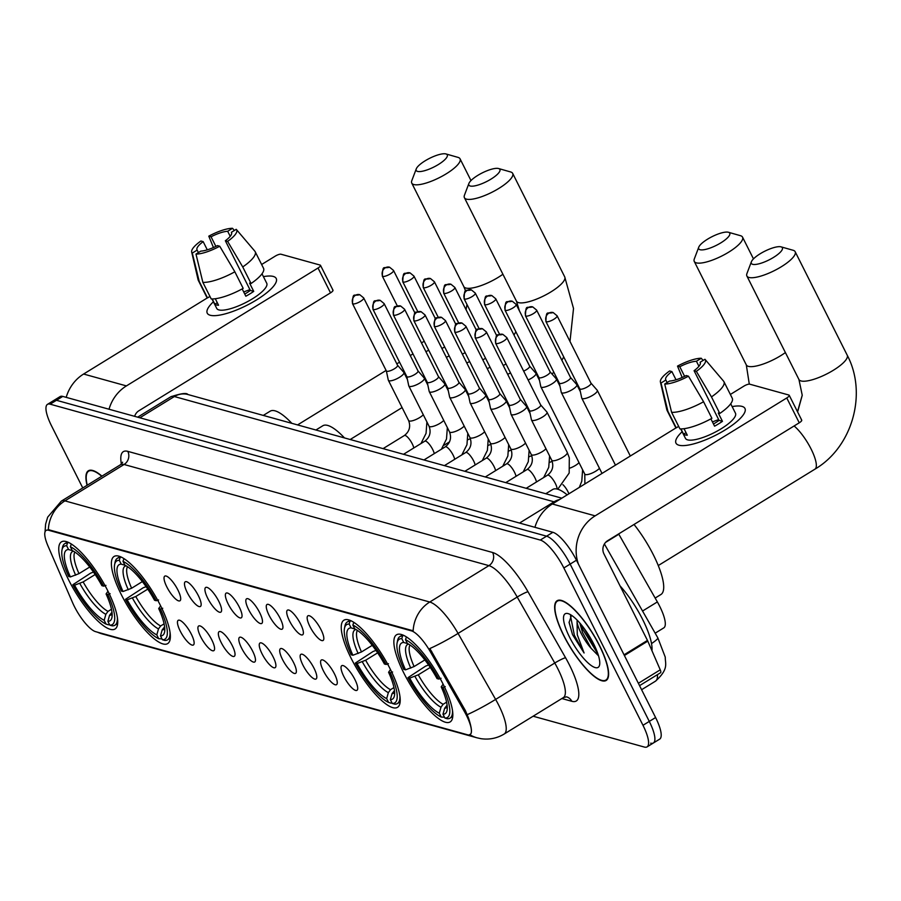 <?xml version="1.0" encoding="UTF-8"?>
<svg xmlns="http://www.w3.org/2000/svg" width="901" height="901" viewBox="0 0 901 901"><rect width="100%" height="100%" fill="white"/><g stroke="black" fill="none" stroke-linecap="round" stroke-linejoin="round"><path stroke-width="1.35" d="M390.291 669.184A51.154 14.439 -121.6 0 0 343.923 620.192A51.154 14.439 -121.6 0 0 351.165 658.338A51.154 14.439 -121.6 0 0 397.532 707.33A51.154 14.439 -121.6 0 0 390.291 669.184M160.434 605.461A51.154 14.439 -121.6 0 0 114.067 556.469A51.154 14.439 -121.6 0 0 121.308 594.615A51.154 14.439 -121.6 0 0 167.676 643.596A51.154 14.439 -121.6 0 0 160.434 605.461M107.805 590.865A51.154 14.439 -121.6 0 0 61.437 541.873A51.154 14.439 -121.6 0 0 68.679 580.019A51.154 14.439 -121.6 0 0 115.046 629.011A51.154 14.439 -121.6 0 0 107.805 590.865M442.92 683.78A51.154 14.439 -121.6 0 0 396.553 634.788A51.154 14.439 -121.6 0 0 403.794 672.934A51.154 14.439 -121.6 0 0 450.162 721.915A51.154 14.439 -121.6 0 0 442.92 683.78M309.955 626.6A14.472 4.088 58.4 0 1 308.638 615.631A14.472 4.088 58.4 0 1 321.026 629.675A14.472 4.088 58.4 0 1 323.572 639.901A14.472 4.088 58.4 0 1 309.955 626.6M289.514 620.935A14.472 4.088 58.4 0 1 288.196 609.954A14.472 4.088 58.4 0 1 300.585 624.01A14.472 4.088 58.4 0 1 303.13 634.225A14.472 4.088 58.4 0 1 289.514 620.935M269.061 615.27A14.472 4.088 58.4 0 1 267.755 604.289A14.472 4.088 58.4 0 1 280.132 618.334A14.472 4.088 58.4 0 1 282.677 628.56A14.472 4.088 58.4 0 1 269.061 615.27M248.62 609.594A14.472 4.088 58.4 0 1 247.302 598.624A14.472 4.088 58.4 0 1 259.691 612.669A14.472 4.088 58.4 0 1 262.236 622.895A14.472 4.088 58.4 0 1 248.62 609.594M228.167 603.929A14.472 4.088 58.4 0 1 226.861 592.948A14.472 4.088 58.4 0 1 239.249 607.004A14.472 4.088 58.4 0 1 241.795 617.219A14.472 4.088 58.4 0 1 228.167 603.929M207.726 598.264A14.472 4.088 58.4 0 1 206.408 587.283A14.472 4.088 58.4 0 1 218.797 601.327A14.472 4.088 58.4 0 1 221.342 611.554A14.472 4.088 58.4 0 1 207.726 598.264M187.273 592.588A14.472 4.088 58.4 0 1 185.966 581.618A14.472 4.088 58.4 0 1 198.355 595.662A14.472 4.088 58.4 0 1 200.9 605.889A14.472 4.088 58.4 0 1 187.273 592.588M166.831 586.923A14.472 4.088 58.4 0 1 165.514 575.942A14.472 4.088 58.4 0 1 177.902 589.997A14.472 4.088 58.4 0 1 180.448 600.212A14.472 4.088 58.4 0 1 166.831 586.923M343.833 676.471A14.472 4.088 58.4 0 1 342.515 665.49A14.472 4.088 58.4 0 1 354.904 679.545A14.472 4.088 58.4 0 1 357.449 689.761A14.472 4.088 58.4 0 1 343.833 676.471M323.391 670.806A14.472 4.088 58.4 0 1 322.074 659.825A14.472 4.088 58.4 0 1 334.462 673.869A14.472 4.088 58.4 0 1 337.008 684.096A14.472 4.088 58.4 0 1 323.391 670.806M302.939 665.129A14.472 4.088 58.4 0 1 301.621 654.149A14.472 4.088 58.4 0 1 314.01 668.204A14.472 4.088 58.4 0 1 316.555 678.43A14.472 4.088 58.4 0 1 302.939 665.129M282.497 659.464A14.472 4.088 58.4 0 1 281.18 648.483A14.472 4.088 58.4 0 1 293.568 662.539A14.472 4.088 58.4 0 1 296.114 672.754A14.472 4.088 58.4 0 1 282.497 659.464M262.045 653.799A14.472 4.088 58.4 0 1 260.727 642.818A14.472 4.088 58.4 0 1 273.116 656.863A14.472 4.088 58.4 0 1 275.661 667.089A14.472 4.088 58.4 0 1 262.045 653.799M241.603 648.123A14.472 4.088 58.4 0 1 240.285 637.142A14.472 4.088 58.4 0 1 252.674 651.198A14.472 4.088 58.4 0 1 255.22 661.424A14.472 4.088 58.4 0 1 241.603 648.123M221.15 642.458A14.472 4.088 58.4 0 1 219.844 631.477A14.472 4.088 58.4 0 1 232.221 645.521A14.472 4.088 58.4 0 1 234.778 655.748A14.472 4.088 58.4 0 1 221.15 642.458M200.709 636.793A14.472 4.088 58.4 0 1 199.391 625.812A14.472 4.088 58.4 0 1 211.78 639.856A14.472 4.088 58.4 0 1 214.325 650.083A14.472 4.088 58.4 0 1 200.709 636.793M180.256 631.117A14.472 4.088 58.4 0 1 178.95 620.136A14.472 4.088 58.4 0 1 191.339 634.191A14.472 4.088 58.4 0 1 193.884 644.406A14.472 4.088 58.4 0 1 180.256 631.117M618.649 533.921A28.956 8.177 58.4 0 1 618.829 534.237L657.358 601.924A28.956 8.177 58.4 0 1 659.69 606.283A28.956 8.177 58.4 0 1 663.789 627.873L655.162 633.189M464.252 711.283A26.061 7.354 58.4 0 1 466.358 715.214A26.061 7.354 58.4 0 1 470.04 734.642A26.061 7.354 58.4 0 1 467.63 734.811L95.607 631.657A26.061 7.354 58.4 0 1 72.598 602.701L48.001 546.006A26.061 7.354 58.4 0 1 46.109 530.419A26.061 7.354 58.4 0 1 48.519 530.25L411.442 630.869A26.061 7.354 58.4 0 1 430.543 652.065L464.252 711.283L465.389 710.585L468.543 718.097C472.011 728.684 472.361 734.18 469.624 734.574M599.537 645.555A46.807 13.211 -121.6 0 0 557.111 600.73A46.807 13.211 -121.6 0 0 563.733 635.633A46.807 13.211 -121.6 0 0 606.159 680.458A46.807 13.211 -121.6 0 0 599.537 645.555M101.937 476.145A46.807 13.211 -121.6 0 0 88.377 470.772A46.807 13.211 -121.6 0 0 87.059 485.301M467.281 714.583L467.292 714.628A33.776 3.897 150.4 0 0 495.618 699.413A38.608 10.902 58.4 0 1 498.737 705.224A38.608 10.902 58.4 0 1 504.211 734.011L563.35 697.622A38.608 10.902 -121.6 0 0 557.877 668.835A38.608 10.902 -121.6 0 0 554.768 663.023L517.208 597.036A38.608 10.902 -121.6 0 0 488.905 565.637L124.068 464.488A38.608 10.902 -121.6 0 0 120.497 464.725L122.626 462.224M650.702 743.179A28.956 8.177 -121.6 0 0 653.383 742.998L659.69 739.124A28.956 8.177 -121.6 0 0 655.59 717.534L576.46 560.208A28.956 8.177 -121.6 0 0 552.899 532.3L62.766 396.406L56.459 400.292A28.956 8.177 -121.6 0 0 53.778 400.472A28.956 8.177 -121.6 0 1 56.459 400.292L546.592 536.185L56.459 400.292L50.152 404.177A28.956 8.177 -121.6 0 0 47.471 404.358A28.956 8.177 -121.6 0 0 51.571 425.948L82.757 487.948M576.46 560.208L570.153 564.094A28.956 8.177 -121.6 0 0 546.592 536.185A28.956 8.177 -121.6 0 1 570.153 564.094L649.283 721.408L570.153 564.094L563.846 567.968A28.956 8.177 -121.6 0 0 540.285 540.059L50.152 404.177M653.383 742.998A28.956 8.177 -121.6 0 0 649.283 721.408A28.956 8.177 -121.6 0 1 653.383 742.998L647.076 746.884A28.956 8.177 -121.6 0 0 642.976 725.294L563.846 567.968M45.05 531.849L45.613 524.134L47.674 517.163L61.358 501.114A38.608 10.902 58.4 0 1 64.928 500.877A33.776 31.006 -74.5 0 0 48.339 529.653L413.165 630.801A33.776 31.006 105.5 0 1 429.766 602.026A38.608 10.902 58.4 0 1 458.068 633.414A33.776 3.897 150.4 0 1 429.856 648.529L465.389 710.585M533.133 716.216L644.395 747.064A28.956 8.177 -121.6 0 0 647.076 746.884M62.766 396.406A28.956 8.177 -121.6 0 0 60.085 396.598L47.471 404.358M563.913 635.678A46.323 13.076 -121.6 0 0 605.911 680.052A46.323 13.076 -121.6 0 0 599.345 645.51A46.323 13.076 -121.6 0 0 557.359 601.136A46.323 13.076 -121.6 0 0 563.913 635.678M651.941 650.668A48.26 13.628 -121.6 0 0 642.672 619.516A48.26 13.628 -121.6 0 0 620.023 585.853M571.471 615.27L569.094 622.512L572.529 634.664L584.085 652.988L577.271 634.721L577.079 621.949A21.815 6.161 -121.6 0 0 581.179 633.426A21.815 6.161 -121.6 0 0 591.169 648.371L582.564 632.581L579.805 623.008M577.079 621.949L577.169 620.147M593.669 643.933A31.467 8.886 -121.6 0 0 568.103 613.615A31.467 8.886 -121.6 0 0 569.601 637.255A31.467 8.886 -121.6 0 0 587.97 662.866A31.467 8.886 -121.6 0 0 599.615 664.837A31.467 8.886 -121.6 0 0 593.669 643.933M591.169 648.371L597.937 655.264M584.085 652.988L574.387 635.34L570.479 615.833M596.473 650.049L584.017 628.267M572.529 634.664L569.06 622.174M597.971 654.081L583.15 629.957L581.077 624.506M742.007 406.396A38.608 10.767 153.3 0 1 742.717 415.643A38.608 10.767 153.3 0 1 683.093 445.623A38.608 10.767 153.3 0 1 678.926 445.207A38.608 10.767 153.3 0 1 682.136 431.748A38.608 10.767 153.3 0 0 675.987 443.146A38.608 10.767 153.3 0 0 678.926 445.207A38.608 10.767 153.3 0 0 720.383 432.728A38.608 10.767 153.3 0 0 744.958 408.457A38.608 10.767 153.3 0 0 742.007 406.396A38.608 10.767 153.3 0 0 732.141 406.599A38.608 10.767 153.3 0 1 742.007 406.396M578.442 564.139A38.608 35.432 -74.5 0 1 595.144 515.856L786.764 397.96A4.82 1.34 -26.7 0 0 789.22 395.291A4.82 1.34 -26.7 0 0 788.859 395.032L749.733 384.186A4.82 1.34 -26.7 0 0 743.944 386.101L730.362 394.458M534.935 527.322A38.608 35.432 -74.5 0 1 552.336 503.997L676.155 427.806M801.349 419.866A4.82 1.34 153.3 0 1 801.721 420.125A4.82 1.34 153.3 0 1 799.255 422.806L607.634 540.701A9.652 8.864 105.5 0 0 603.918 553.833L647.459 640.408A4.82 1.363 58.4 0 1 647.796 641.118L660.242 669.826A4.82 1.363 58.4 0 1 660.591 672.709L639.552 685.65M700.325 362.709L700.1 362.27A19.304 5.383 153.3 0 1 700.235 362.472A19.304 5.383 153.3 0 1 694.074 370.705L719.066 420.384A19.304 5.383 -26.7 0 1 713.468 423.988M703.58 401.756L688.465 376.19L686.19 375.559A19.304 5.383 153.3 0 1 669.556 381.055L664.713 384.04L671.605 412.331L679.928 428.887A31.85 8.886 153.3 0 0 711.903 418.312L703.58 401.756A31.85 8.886 153.3 0 1 671.605 412.331M730.711 403.761L735.475 413.221A27.987 7.805 153.3 0 1 717.658 430.824A27.987 7.805 153.3 0 1 687.598 439.868A27.987 7.805 153.3 0 1 685.47 438.37L680.705 428.91M684.017 428.685L687.294 435.206A27.987 7.805 153.3 0 1 685.109 434.901A27.987 7.805 153.3 0 1 683.6 434.181L680.953 428.91M667.134 382.553L665.873 380.031L661.019 383.015L667.911 411.306L676.246 427.862L678.667 426.376M676.246 427.862A31.85 8.886 153.3 0 1 675.356 426.86L667.022 410.304A31.85 8.886 153.3 0 1 666.819 409.73L660.41 381.979A25.093 6.994 153.3 0 1 669.623 370.964L671.898 371.595L676.02 379.794M667.911 411.306A31.85 8.886 153.3 0 1 667.022 410.304M688.465 376.19A25.093 6.994 153.3 0 1 664.713 384.04M661.019 383.015A25.093 6.994 153.3 0 1 660.41 381.979M684.614 376.348L679.782 366.741L677.507 366.11L682.17 377.485M677.507 366.11A25.093 6.994 153.3 0 1 701.26 358.26L696.405 361.245L698.939 366.279M703.095 360.423L701.26 358.26M665.873 380.031A19.304 5.383 153.3 0 1 665.738 379.828A19.304 5.383 153.3 0 1 671.898 371.595M679.782 366.741A19.304 5.383 153.3 0 1 696.405 361.245M710.9 418.864L714.572 426.184A27.987 7.805 153.3 0 0 722.456 421.33L718.288 413.052L719.786 413.458L711.463 396.902L696.349 371.336L694.074 370.705M700.1 362.27L704.954 359.285A25.093 6.994 153.3 0 1 705.134 359.476L723.593 381.179A31.85 8.886 153.3 0 1 723.931 381.675L732.265 398.242A31.85 8.886 153.3 0 1 719.786 413.458M723.931 381.675A31.85 8.886 153.3 0 1 711.463 396.902M705.134 359.476A25.093 6.994 153.3 0 1 696.349 371.336M712.466 421.983A19.304 5.383 153.3 0 1 718.694 419.641M722.456 421.33L719.066 420.384M686.021 432.683L683.6 434.181M101.757 476.257A46.323 13.076 -121.6 0 0 88.625 471.189A46.323 13.076 -121.6 0 0 87.239 485.188M781.054 246.851A17.367 4.843 -26.7 0 0 764.656 251.266A17.367 4.843 -26.7 0 0 751.378 261.797A17.367 4.843 -26.7 0 0 752.673 264.32A17.367 4.843 -26.7 0 0 773.475 257.438A17.367 4.843 -26.7 0 0 781.077 246.863A17.367 4.843 -26.7 0 0 781.054 246.851L793.15 250.287A27.019 7.535 153.3 0 1 795.166 251.717A27.019 7.535 153.3 0 1 777.968 268.712A27.019 7.535 153.3 0 1 748.945 277.452A27.019 7.535 153.3 0 1 746.884 276.01A27.019 7.535 153.3 0 1 746.94 273.532L751.378 261.797M405.518 669.848L403.806 669.364A45.94 12.974 -121.6 0 1 397.104 642.965A45.94 12.974 -121.6 0 1 401.801 638.651L403.727 642.481A41.502 11.713 -121.6 0 0 405.518 669.848L414.111 666.549L424.867 659.926M444.486 717.207L441.231 717.038A45.94 12.974 -121.6 0 1 407.973 677.653L425.677 666.087L428.594 664.994M655.151 598.061L660.929 594.502A53.08 14.99 -121.6 0 0 653.416 554.926A53.08 14.99 -121.6 0 0 634.034 524.461M401.801 638.651L402.544 636.016A47.866 13.515 -121.6 0 0 399.853 636.613A47.866 13.515 -121.6 0 0 397.578 640.498L397.104 642.965M402.544 636.016L403.614 635.351M406.419 636.917L405.495 639.676A45.94 12.974 -121.6 0 1 438.753 679.061L441.073 678.295M407.691 637.773A47.866 13.515 -121.6 0 0 406.238 637.041M407.973 677.653L409.685 678.126A41.502 11.713 -121.6 0 0 439.305 713.209L441.231 717.038M438.753 679.061L437.041 678.588A41.502 11.713 -121.6 0 0 407.421 643.505L405.495 639.676M439.305 713.209L440.972 707.217L443.146 704.278L446.592 702.161M430.273 667.438L418.278 674.826L409.685 678.126M407.635 643.607L403.727 642.481M445.229 686.573L442.909 687.339A45.94 12.974 -121.6 0 1 444.914 718.063L447.335 718.75A47.866 13.515 -121.6 0 0 450.027 718.153A47.866 13.515 -121.6 0 0 452.516 710.63M444.914 718.063L442.988 714.223A41.502 11.713 -121.6 0 0 447.076 710.326A41.502 11.713 -121.6 0 0 441.208 686.866L442.909 687.339M447.099 705.145L444.666 708.242L442.988 714.223M441.208 686.866L443.101 684.197M728.425 232.255A17.367 4.843 -26.7 0 0 712.027 236.681A17.367 4.843 -26.7 0 0 698.748 247.201A17.367 4.843 -26.7 0 0 700.043 249.723A17.367 4.843 -26.7 0 0 720.845 242.853A17.367 4.843 -26.7 0 0 728.447 232.267A17.367 4.843 -26.7 0 0 728.425 232.255M740.476 235.69A27.019 7.535 153.3 0 1 740.509 235.702A27.019 7.535 153.3 0 1 742.537 237.132A27.019 7.535 153.3 0 1 725.339 254.127A27.019 7.535 153.3 0 1 696.315 262.855A27.019 7.535 153.3 0 1 694.254 261.414A27.019 7.535 153.3 0 1 694.311 258.936L698.748 247.201M352.888 655.252L351.176 654.779A45.94 12.974 -121.6 0 1 344.475 628.369A45.94 12.974 -121.6 0 1 349.171 624.055L351.097 627.884A41.502 11.713 -121.6 0 0 352.888 655.252L361.481 651.952L372.237 645.341M391.856 702.622L391.011 703.14L388.601 702.442A45.94 12.974 -121.6 0 1 355.343 663.057L373.048 651.502L375.965 650.398M349.171 624.055L349.915 621.42A47.866 13.515 -121.6 0 0 347.223 622.017A47.866 13.515 -121.6 0 0 344.948 625.913L344.475 628.369M349.915 621.42L350.985 620.755M353.789 622.332L352.865 625.08A45.94 12.974 -121.6 0 1 386.124 664.465L388.444 663.699M355.062 623.177A47.866 13.515 -121.6 0 0 353.597 622.445M355.343 663.057L357.055 663.53A41.502 11.713 -121.6 0 0 386.675 698.613L388.601 702.442M386.124 664.465L384.412 663.992A41.502 11.713 -121.6 0 0 354.791 628.909L352.865 625.08M386.675 698.613L388.342 692.632L390.516 689.693L393.951 687.576M377.643 652.853L365.648 660.23L357.055 663.53M355.005 629.022L351.097 627.884M567.179 494.863A53.08 14.99 -121.6 0 0 552.662 489.502L545.781 493.737M392.599 671.977L390.279 672.743A45.94 12.974 -121.6 0 1 392.284 703.467L394.706 704.165A47.866 13.515 -121.6 0 0 397.397 703.557A47.866 13.515 -121.6 0 0 399.886 696.045M392.284 703.467L390.358 699.638A41.502 11.713 -121.6 0 0 394.447 695.73A41.502 11.713 -121.6 0 0 388.579 672.27L390.279 672.743M394.469 690.549L392.036 693.646L390.358 699.638M388.579 672.27L390.46 669.601M498.568 168.532A17.367 4.843 -26.7 0 0 482.159 172.947A17.367 4.843 -26.7 0 0 468.892 183.477A17.367 4.843 -26.7 0 0 470.176 186A17.367 4.843 -26.7 0 0 490.989 179.119A17.367 4.843 -26.7 0 0 498.591 168.532A17.367 4.843 -26.7 0 0 498.568 168.532L510.653 171.967A27.019 7.535 153.3 0 1 510.653 171.967A27.019 7.535 153.3 0 1 512.68 173.397A27.019 7.535 153.3 0 1 495.471 190.393A27.019 7.535 153.3 0 1 466.459 199.132A27.019 7.535 153.3 0 1 464.398 197.679A27.019 7.535 153.3 0 1 464.454 195.202L468.892 183.477M123.02 591.518L121.32 591.045A45.94 12.974 -121.6 0 1 114.607 564.645A45.94 12.974 -121.6 0 1 119.315 560.332L121.241 564.161A41.502 11.713 -121.6 0 0 123.02 591.518L131.625 588.229L142.369 581.607M162 638.888L158.734 638.719A45.94 12.974 -121.6 0 1 125.476 599.334L143.191 587.767L146.108 586.675M119.315 560.332L120.047 557.696A47.866 13.515 -121.6 0 0 117.355 558.293A47.866 13.515 -121.6 0 0 115.08 562.179L114.607 564.645M120.047 557.696L121.128 557.032M123.933 558.597L122.998 561.346A45.94 12.974 -121.6 0 1 156.256 600.742L158.576 599.976M125.194 559.453A47.866 13.515 -121.6 0 0 123.741 558.71M125.476 599.334L127.187 599.807A41.502 11.713 -121.6 0 0 156.808 634.878L158.734 638.719M156.256 600.742L154.544 600.269A41.502 11.713 -121.6 0 0 124.924 565.186L122.998 561.346M156.808 634.878L158.486 628.898L160.66 625.958L164.095 623.841M147.787 589.119L135.781 596.507L127.187 599.807M125.149 565.287L121.241 564.161M344.486 437.931A53.08 14.99 -121.6 0 0 322.806 425.768L315.913 430.014M162.743 608.254L160.423 609.02A45.94 12.974 -121.6 0 1 162.428 639.744L164.838 640.431A47.866 13.515 -121.6 0 0 167.53 639.834A47.866 13.515 -121.6 0 0 170.03 632.311M162.428 639.744L160.502 635.903A41.502 11.713 -121.6 0 0 164.59 632.006A41.502 11.713 -121.6 0 0 158.711 608.547L160.423 609.02M164.613 626.826L162.169 629.923L160.502 635.903M158.711 608.547L160.603 605.877M445.939 153.936A17.367 4.843 -26.7 0 0 429.529 158.362A17.367 4.843 -26.7 0 0 416.262 168.881A17.367 4.843 -26.7 0 0 417.546 171.404A17.367 4.843 -26.7 0 0 438.359 164.534A17.367 4.843 -26.7 0 0 445.961 153.947A17.367 4.843 -26.7 0 0 445.939 153.936L458.023 157.382A27.019 7.535 153.3 0 1 460.051 158.813A27.019 7.535 153.3 0 1 442.841 175.808A27.019 7.535 153.3 0 1 413.829 184.536A27.019 7.535 153.3 0 1 411.757 183.094A27.019 7.535 153.3 0 1 411.825 180.617L416.262 168.881M70.391 576.933L68.69 576.46A45.94 12.974 -121.6 0 1 61.978 550.049A45.94 12.974 -121.6 0 1 66.685 545.736L68.611 549.565A41.502 11.713 -121.6 0 0 70.391 576.933L78.995 573.633L89.74 567.022M109.37 624.292L108.514 624.821L106.104 624.123A45.94 12.974 -121.6 0 1 72.846 584.738L90.562 573.182L93.479 572.079M66.685 545.736L67.417 543.1A47.866 13.515 -121.6 0 0 64.726 543.697A47.866 13.515 -121.6 0 0 62.451 547.594L61.978 550.049M67.417 543.1L68.499 542.436M71.303 544.013L70.368 546.761A45.94 12.974 -121.6 0 1 103.626 586.146L105.946 585.38M72.564 544.857A47.866 13.515 -121.6 0 0 71.111 544.125M72.846 584.738L74.558 585.211A41.502 11.713 -121.6 0 0 104.178 620.293L106.104 624.123M103.626 586.146L101.914 585.673A41.502 11.713 -121.6 0 0 72.294 550.59L70.368 546.761M104.178 620.293L105.856 614.313L108.019 611.374L111.465 609.256M95.157 574.534L83.151 581.911L74.558 585.211M72.519 550.691L68.611 549.565M291.845 423.335A53.08 14.99 -121.6 0 0 270.176 411.183L263.283 415.417M110.113 593.658L107.793 594.423A45.94 12.974 -121.6 0 1 109.798 625.148L112.208 625.846A47.866 13.515 -121.6 0 0 114.9 625.238A47.866 13.515 -121.6 0 0 117.4 617.726M109.798 625.148L107.872 621.318A41.502 11.713 -121.6 0 0 111.961 617.41A41.502 11.713 -121.6 0 0 106.081 593.95L107.793 594.423M111.983 612.23L109.539 615.327L107.872 621.318M106.081 593.95L107.974 591.281M579.748 388.759L581.719 398.005A8.683 2.421 -26.7 0 0 581.787 398.174A8.683 2.421 -26.7 0 0 582.44 398.636A8.683 2.421 -26.7 0 0 592.858 395.19A8.683 2.421 -26.7 0 0 597.295 390.37A8.683 2.421 -26.7 0 0 597.205 390.223L590.955 383.116M579.726 388.691A6.273 1.746 -26.7 0 0 579.771 388.815A6.273 1.746 -26.7 0 0 580.255 389.153A6.273 1.746 -26.7 0 0 587.779 386.664A6.273 1.746 -26.7 0 0 590.977 383.173A6.273 1.746 -26.7 0 0 590.91 383.071M559.296 383.083L561.278 392.34A8.683 2.421 -26.7 0 0 561.334 392.509A8.683 2.421 -26.7 0 0 561.999 392.971A8.683 2.421 -26.7 0 0 572.417 389.525A8.683 2.421 -26.7 0 0 576.854 384.704A8.683 2.421 -26.7 0 0 576.753 384.558L570.502 377.451M559.284 383.026A6.273 1.746 -26.7 0 0 559.33 383.139A6.273 1.746 -26.7 0 0 559.803 383.477A6.273 1.746 -26.7 0 0 567.326 380.988A6.273 1.746 -26.7 0 0 570.536 377.508A6.273 1.746 -26.7 0 0 570.457 377.406M538.854 377.418L540.825 386.675A8.683 2.421 -26.7 0 0 540.893 386.844A8.683 2.421 -26.7 0 0 541.546 387.306A8.683 2.421 -26.7 0 0 551.964 383.86A8.683 2.421 -26.7 0 0 556.413 379.039A8.683 2.421 -26.7 0 0 556.311 378.882L550.06 371.786M538.832 377.35A6.273 1.746 -26.7 0 0 538.877 377.474A6.273 1.746 -26.7 0 0 539.361 377.812A6.273 1.746 -26.7 0 0 546.884 375.323A6.273 1.746 -26.7 0 0 550.083 371.843A6.273 1.746 -26.7 0 0 550.015 371.73M528.121 379.985A8.683 2.421 -26.7 0 0 531.522 378.183A8.683 2.421 -26.7 0 0 535.96 373.363A8.683 2.421 -26.7 0 0 535.858 373.217L529.608 366.11M523.65 371.099A6.273 1.746 -26.7 0 0 526.432 369.658A6.273 1.746 -26.7 0 0 529.642 366.166A6.273 1.746 -26.7 0 0 529.574 366.065M507.68 374.32A8.683 2.421 -26.7 0 0 510.495 372.868M503.209 365.423A6.273 1.746 -26.7 0 0 505.99 363.981A6.273 1.746 -26.7 0 0 506.024 363.959M487.227 368.644A8.683 2.421 -26.7 0 0 490.054 367.191M482.756 359.758A6.273 1.746 -26.7 0 0 485.538 358.316A6.273 1.746 -26.7 0 0 485.571 358.294M466.786 362.979A8.683 2.421 -26.7 0 0 469.601 361.526M462.314 354.093A6.273 1.746 -26.7 0 0 465.096 352.651A6.273 1.746 -26.7 0 0 465.13 352.629M446.333 357.314A8.683 2.421 -26.7 0 0 449.16 355.861M441.862 348.417A6.273 1.746 -26.7 0 0 444.644 346.975A6.273 1.746 -26.7 0 0 444.677 346.953M425.891 351.638A8.683 2.421 -26.7 0 0 428.707 350.185M421.42 342.752A6.273 1.746 -26.7 0 0 424.202 341.31A6.273 1.746 -26.7 0 0 424.236 341.288M529.461 410.563L531.444 419.821A8.683 2.421 -26.7 0 0 531.5 419.99A8.683 2.421 -26.7 0 0 532.164 420.452A8.683 2.421 -26.7 0 0 542.582 417.005A8.683 2.421 -26.7 0 0 547.02 412.185A8.683 2.421 -26.7 0 0 546.918 412.039L540.668 404.932M529.45 410.507A6.273 1.746 -26.7 0 0 529.495 410.631A6.273 1.746 -26.7 0 0 529.968 410.957A6.273 1.746 -26.7 0 0 537.492 408.468A6.273 1.746 -26.7 0 0 540.701 404.988A6.273 1.746 -26.7 0 0 540.623 404.887M509.02 404.898L510.991 414.156A8.683 2.421 -26.7 0 0 511.058 414.325A8.683 2.421 -26.7 0 0 511.712 414.787A8.683 2.421 -26.7 0 0 522.13 411.34A8.683 2.421 -26.7 0 0 526.578 406.52A8.683 2.421 -26.7 0 0 526.477 406.374L520.226 399.267M508.997 404.831A6.273 1.746 -26.7 0 0 509.042 404.954A6.273 1.746 -26.7 0 0 509.527 405.292A6.273 1.746 -26.7 0 0 517.05 402.803A6.273 1.746 -26.7 0 0 520.249 399.323A6.273 1.746 -26.7 0 0 520.181 399.211M488.567 399.233L490.549 408.48A8.683 2.421 -26.7 0 0 490.606 408.649A8.683 2.421 -26.7 0 0 491.27 409.11A8.683 2.421 -26.7 0 0 501.688 405.675A8.683 2.421 -26.7 0 0 506.125 400.844A8.683 2.421 -26.7 0 0 506.024 400.697L499.773 393.591M488.556 399.166A6.273 1.746 -26.7 0 0 488.601 399.289A6.273 1.746 -26.7 0 0 489.074 399.627A6.273 1.746 -26.7 0 0 496.597 397.138A6.273 1.746 -26.7 0 0 499.807 393.647A6.273 1.746 -26.7 0 0 499.74 393.546M468.126 393.557L470.097 402.815A8.683 2.421 -26.7 0 0 470.164 402.984A8.683 2.421 -26.7 0 0 470.818 403.445A8.683 2.421 -26.7 0 0 481.235 399.999A8.683 2.421 -26.7 0 0 485.684 395.179A8.683 2.421 -26.7 0 0 485.583 395.032L479.332 387.926M468.103 393.5A6.273 1.746 -26.7 0 0 468.148 393.624A6.273 1.746 -26.7 0 0 468.633 393.951A6.273 1.746 -26.7 0 0 476.156 391.462A6.273 1.746 -26.7 0 0 479.355 387.982A6.273 1.746 -26.7 0 0 479.287 387.88M447.673 387.892L449.655 397.15A8.683 2.421 -26.7 0 0 449.712 397.318A8.683 2.421 -26.7 0 0 450.376 397.78A8.683 2.421 -26.7 0 0 460.794 394.334A8.683 2.421 -26.7 0 0 465.231 389.514A8.683 2.421 -26.7 0 0 465.13 389.367L458.879 382.261M447.662 387.824A6.273 1.746 -26.7 0 0 447.707 387.948A6.273 1.746 -26.7 0 0 448.18 388.286A6.273 1.746 -26.7 0 0 455.703 385.797A6.273 1.746 -26.7 0 0 458.913 382.317A6.273 1.746 -26.7 0 0 458.846 382.204M427.232 382.227L429.203 391.473A8.683 2.421 -26.7 0 0 429.27 391.642A8.683 2.421 -26.7 0 0 429.923 392.104A8.683 2.421 -26.7 0 0 440.352 388.669A8.683 2.421 -26.7 0 0 444.79 383.837A8.683 2.421 -26.7 0 0 444.689 383.691L438.438 376.584M427.209 382.159A6.273 1.746 -26.7 0 0 427.254 382.283A6.273 1.746 -26.7 0 0 427.738 382.621A6.273 1.746 -26.7 0 0 435.262 380.132A6.273 1.746 -26.7 0 0 438.46 376.641A6.273 1.746 -26.7 0 0 438.393 376.539M406.779 376.55L408.761 385.808A8.683 2.421 -26.7 0 0 408.817 385.977A8.683 2.421 -26.7 0 0 409.482 386.439A8.683 2.421 -26.7 0 0 419.9 382.993A8.683 2.421 -26.7 0 0 424.337 378.172A8.683 2.421 -26.7 0 0 424.236 378.026L417.985 370.919M406.768 376.494A6.273 1.746 -26.7 0 0 406.813 376.607A6.273 1.746 -26.7 0 0 407.286 376.945A6.273 1.746 -26.7 0 0 414.809 374.456A6.273 1.746 -26.7 0 0 418.019 370.975A6.273 1.746 -26.7 0 0 417.951 370.874M386.338 370.885L388.308 380.143A8.683 2.421 -26.7 0 0 388.376 380.312A8.683 2.421 -26.7 0 0 389.029 380.774A8.683 2.421 -26.7 0 0 399.458 377.328A8.683 2.421 -26.7 0 0 403.896 372.507A8.683 2.421 -26.7 0 0 403.794 372.35L397.544 365.254M386.315 370.818A6.273 1.746 -26.7 0 0 386.36 370.942A6.273 1.746 -26.7 0 0 386.844 371.28A6.273 1.746 -26.7 0 0 394.368 368.791A6.273 1.746 -26.7 0 0 397.566 365.31A6.273 1.746 -26.7 0 0 397.499 365.198M273.285 276.438A38.608 10.767 153.3 0 1 273.983 285.685A38.608 10.767 153.3 0 1 214.37 315.677A38.608 10.767 153.3 0 1 210.203 315.249A38.608 10.767 153.3 0 1 213.402 301.801A38.608 10.767 153.3 0 0 207.253 313.188A38.608 10.767 153.3 0 0 210.203 315.249A38.608 10.767 153.3 0 0 251.649 302.781A38.608 10.767 153.3 0 0 276.224 278.499A38.608 10.767 153.3 0 0 273.285 276.438A38.608 10.767 153.3 0 0 263.419 276.641A38.608 10.767 153.3 0 1 273.285 276.438M109.021 409.234A38.608 35.432 -74.5 0 1 126.41 385.91L318.03 268.014A4.82 1.34 -26.7 0 0 320.497 265.333A4.82 1.34 -26.7 0 0 320.125 265.074L281.011 254.228A4.82 1.34 -26.7 0 0 275.222 256.143L261.628 264.5M66.201 397.364A38.608 35.432 -74.5 0 1 83.602 374.039L207.433 297.848M332.615 289.919A4.82 1.34 153.3 0 1 332.987 290.167A4.82 1.34 153.3 0 1 330.521 292.848L138.912 410.743A9.652 8.864 105.5 0 0 134.632 416.341M231.591 232.751L231.377 232.312A19.304 5.383 153.3 0 1 231.501 232.526A19.304 5.383 153.3 0 1 225.351 240.747L250.332 290.437A19.304 5.383 -26.7 0 1 244.745 294.041M234.846 271.798L219.731 246.232L217.456 245.601A19.304 5.383 153.3 0 1 200.833 251.109L195.979 254.082L202.871 282.373L211.206 298.929A31.85 8.886 153.3 0 0 243.18 288.365L234.846 271.798A31.85 8.886 153.3 0 1 202.871 282.373M261.988 273.803L266.741 283.274A27.987 7.805 153.3 0 1 248.924 300.866A27.987 7.805 153.3 0 1 218.875 309.91A27.987 7.805 153.3 0 1 216.736 308.424L211.983 298.963M215.294 298.738L218.56 305.248A27.987 7.805 153.3 0 1 216.375 304.943A27.987 7.805 153.3 0 1 214.877 304.223L212.219 298.963M198.411 252.595L197.139 250.084L192.296 253.068L199.189 281.349L207.512 297.916L209.933 296.418M207.512 297.916A31.85 8.886 153.3 0 1 206.622 296.902L198.299 280.346A31.85 8.886 153.3 0 1 198.096 279.772L191.676 252.021A25.093 6.994 153.3 0 1 200.9 241.006L203.164 241.637L207.286 249.836M199.189 281.349A31.85 8.886 153.3 0 1 198.299 280.346M219.731 246.232A25.093 6.994 153.3 0 1 195.979 254.082M192.296 253.068A25.093 6.994 153.3 0 1 191.676 252.021M215.88 246.401L211.048 236.794L208.784 236.163L213.436 247.527M208.784 236.163A25.093 6.994 153.3 0 1 232.526 228.302L227.683 231.287L230.217 236.321M234.361 230.476L232.526 228.302M197.139 250.084A19.304 5.383 153.3 0 1 197.015 249.87A19.304 5.383 153.3 0 1 203.164 241.637M211.048 236.794A19.304 5.383 153.3 0 1 227.683 231.287M242.166 288.917L245.838 296.226A27.987 7.805 153.3 0 0 253.733 291.372L249.566 283.094L251.064 283.511L242.729 266.944L227.615 241.378L225.351 240.747M231.377 232.312L236.22 229.327A25.093 6.994 153.3 0 1 236.411 229.53L254.87 251.221A31.85 8.886 153.3 0 1 255.197 251.728L263.531 268.284A31.85 8.886 153.3 0 1 251.064 283.511M255.197 251.728A31.85 8.886 153.3 0 1 242.729 266.944M236.411 229.53A25.093 6.994 153.3 0 1 227.615 241.378M243.732 292.025A19.304 5.383 153.3 0 1 249.96 289.694M253.733 291.372L250.332 290.437M217.299 302.736L214.877 304.223M642.548 611.036L657.358 601.924M411.442 630.869L412.219 630.396M430.543 652.065L431.692 651.367M48.519 530.25L49.296 529.777M605.607 542.379L618.829 534.237M121.398 464.038A48.26 13.628 58.4 0 1 127.796 451.356L492.622 552.504A48.26 13.628 58.4 0 1 527.997 591.754A9.652 1.115 -29.6 0 0 517.208 597.036L458.068 633.414L495.618 699.413L554.768 663.023A9.652 1.115 -29.6 0 1 565.558 657.741A48.26 13.628 58.4 0 1 571.82 701.293L561.875 698.534M97.601 632.209A33.776 31.006 105.5 0 0 102.05 633.853L477.034 737.818A33.776 31.006 -74.5 0 1 469.883 734.732M127.796 451.356A9.652 8.864 105.5 0 1 124.068 464.488L64.928 500.877L429.766 602.026L488.905 565.637A9.652 8.864 105.5 0 0 492.622 552.504M527.997 591.754L565.558 657.741M642.976 725.294L655.59 717.534M540.285 540.059L552.899 532.3M571.82 701.293A9.652 8.864 105.5 0 0 566.538 696.845L563.35 697.622M604.391 543.99L657.843 637.897L665.265 657.156C665.096 663.587 669.173 668.88 655.466 681.179A38.608 10.902 -121.6 0 0 657.46 674.635M555.219 502.217A38.608 10.902 -121.6 0 0 554.059 501.812L519.539 523.053M559.476 499.593A19.304 17.716 105.5 0 0 554.059 501.812L174.377 396.541L139.858 417.782M170.796 396.789C181.067 393.399 186.755 392.633 187.859 394.503A19.304 17.716 105.5 0 0 174.377 396.541A38.608 10.902 -121.6 0 0 170.796 396.789L137.662 417.174M657.843 637.897A19.304 2.23 150.4 0 1 651.524 643.596M552.336 503.997L595.144 515.856M624.044 654.813L647.459 640.408M799.255 422.806L786.764 397.96M647.796 641.118L624.393 655.511M638.37 683.285L660.242 669.826M794.108 425.97A27.019 7.625 58.4 0 1 811.091 449.013A27.019 7.625 58.4 0 1 814.921 469.173C852.369 447.223 867.573 393.591 847.222 355.219L795.166 251.717M797.498 411.723L802.228 395.224L798.939 379.501A27.019 7.535 -26.7 0 0 801 380.943A27.019 7.535 -26.7 0 0 830.024 372.214A27.019 7.535 -26.7 0 0 847.222 355.219M410.034 645.003A35.713 10.08 -121.6 0 0 414.111 666.549M414.944 676.392A37.121 10.485 -121.6 0 0 440.972 707.217M408.603 644.125A37.121 10.485 -121.6 0 0 410.777 668.114M418.278 674.826A35.713 10.08 -121.6 0 0 443.146 704.278M444.666 708.242A37.121 10.485 -121.6 0 0 447.268 706.958M749.294 384.13L746.31 364.916A27.019 7.535 -26.7 0 0 748.371 366.358A27.019 7.535 -26.7 0 0 785.39 352.573M357.404 630.418A35.713 10.08 -121.6 0 0 361.481 651.952M362.315 661.796A37.121 10.485 -121.6 0 0 388.342 692.632M355.974 629.529A37.121 10.485 -121.6 0 0 358.147 653.518M365.648 660.23A35.713 10.08 -121.6 0 0 390.516 689.693M392.036 693.646A37.121 10.485 -121.6 0 0 394.638 692.373M519.438 310.89L516.453 301.182A27.019 7.535 -26.7 0 0 518.514 302.623A27.019 7.535 -26.7 0 0 547.526 293.895A27.019 7.535 -26.7 0 0 564.736 276.9L512.68 173.397M127.537 566.684A35.713 10.08 -121.6 0 0 131.625 588.229M132.447 598.073A37.121 10.485 -121.6 0 0 158.486 628.898M126.106 565.805A37.121 10.485 -121.6 0 0 128.291 589.795M135.781 596.507A35.713 10.08 -121.6 0 0 160.66 625.958M162.169 629.923A37.121 10.485 -121.6 0 0 164.77 628.639M465.648 291.124L463.812 286.597A27.019 7.535 -26.7 0 0 465.885 288.038A27.019 7.535 -26.7 0 0 502.904 274.253M74.907 552.099A35.713 10.08 -121.6 0 0 78.995 573.633M79.817 583.476A37.121 10.485 -121.6 0 0 105.856 614.313M73.477 551.209A37.121 10.485 -121.6 0 0 75.661 575.198M83.151 581.911A35.713 10.08 -121.6 0 0 108.019 611.374M109.539 615.327A37.121 10.485 -121.6 0 0 112.141 614.054M546.355 321.747A6.273 1.746 -26.7 0 0 553.09 319.72A6.273 1.746 -26.7 0 0 557.088 315.778L553.158 312.546A6.273 5.755 -74.5 0 0 548.777 313.21A6.273 5.755 105.5 0 0 546.355 321.747A6.273 1.746 -26.7 0 1 545.871 321.409L579.771 388.815M525.902 316.082A6.273 1.746 -26.7 0 0 532.637 314.055A6.273 1.746 -26.7 0 0 536.636 310.113L532.705 306.881A6.273 5.755 -74.5 0 0 528.324 307.545A6.273 5.755 105.5 0 0 525.902 316.082A6.273 1.746 -26.7 0 1 525.429 315.744L559.33 383.139M505.461 310.417A6.273 1.746 -26.7 0 0 512.196 308.39A6.273 1.746 -26.7 0 0 516.194 304.437L512.264 301.216A6.273 5.755 -74.5 0 0 507.882 301.88A6.273 5.755 105.5 0 0 505.461 310.417A6.273 1.746 -26.7 0 1 504.977 310.079L538.877 377.474M584.895 483.961L584.783 474.106A8.683 2.421 -26.7 0 0 585.447 474.579A8.683 2.421 -26.7 0 0 585.661 474.624A8.683 2.421 -26.7 0 0 592.588 472.867A8.683 2.421 -26.7 0 0 599.458 468.317M485.008 304.741A6.273 1.746 -26.7 0 0 491.743 302.713A6.273 1.746 -26.7 0 0 495.741 298.772L491.811 295.539A6.273 5.755 -74.5 0 0 487.43 296.204A6.273 5.755 105.5 0 0 485.008 304.741A6.273 1.746 -26.7 0 1 484.535 304.403L499.593 334.35M562.911 484.67A8.683 2.455 58.4 0 1 567.968 491.721A8.683 2.455 58.4 0 1 568.903 493.793M570.108 468.036A8.683 2.421 -26.7 0 0 579.016 462.652M464.567 299.076A6.273 1.746 -26.7 0 0 471.302 297.048A6.273 1.746 -26.7 0 0 475.3 293.107L471.369 289.874A6.273 5.755 -74.5 0 0 466.988 290.539A6.273 5.755 105.5 0 0 464.567 299.076A6.273 1.746 -26.7 0 1 464.083 298.738L479.141 328.674M549.666 462.371A8.683 2.421 -26.7 0 0 552.2 461.301M444.114 293.411A6.273 1.746 -26.7 0 0 450.849 291.383A6.273 1.746 -26.7 0 0 454.847 287.43L450.917 284.209A6.273 5.755 -74.5 0 0 446.536 284.874A6.273 5.755 105.5 0 0 444.114 293.411A6.273 1.746 -26.7 0 1 443.641 293.073L458.699 323.009M529.214 456.706A8.683 2.421 -26.7 0 0 531.759 455.624M423.673 287.734A6.273 1.746 -26.7 0 0 430.408 285.707A6.273 1.746 -26.7 0 0 434.406 281.765L430.475 278.533A6.273 5.755 -74.5 0 0 426.094 279.197A6.273 5.755 105.5 0 0 423.673 287.734A6.273 1.746 -26.7 0 1 423.188 287.396L438.246 317.332M508.772 451.029A8.683 2.421 -26.7 0 0 511.306 449.959M403.22 282.069A6.273 1.746 -26.7 0 0 409.966 280.042A6.273 1.746 -26.7 0 0 413.953 276.1L410.023 272.868A6.273 5.755 -74.5 0 0 405.641 273.532A6.273 5.755 105.5 0 0 403.22 282.069A6.273 1.746 -26.7 0 1 402.747 281.731L417.805 311.667M488.319 445.364A8.683 2.421 -26.7 0 0 490.865 444.294M382.779 276.404A6.273 1.746 -26.7 0 0 389.514 274.377A6.273 1.746 -26.7 0 0 393.512 270.424L389.581 267.203A6.273 5.755 -74.5 0 0 385.2 267.867A6.273 5.755 105.5 0 0 382.779 276.404A6.273 1.746 -26.7 0 1 382.294 276.066L397.352 306.002M467.878 439.699A8.683 2.421 -26.7 0 0 470.412 438.618M496.068 343.563A6.273 1.746 -26.7 0 0 502.803 341.535A6.273 1.746 -26.7 0 0 506.801 337.593L502.871 334.361A6.273 5.755 -74.5 0 0 498.49 335.026A6.273 5.755 105.5 0 0 496.068 343.563A6.273 1.746 -26.7 0 1 495.595 343.225L529.495 410.631M526.195 488.308L547.504 475.187A8.683 2.455 58.4 0 1 548.529 475.21A8.683 2.455 58.4 0 1 555.376 483.51A8.683 2.455 58.4 0 1 557.055 489.04M531.5 419.99L551.739 460.231A8.683 2.421 -26.7 0 0 552.403 460.693A8.683 2.421 -26.7 0 0 552.628 460.738A8.683 2.421 -26.7 0 0 561.965 457.753A8.683 2.421 -26.7 0 0 567.258 452.426L569.308 457.843L569.184 473.025L557.775 489.22M475.627 337.898A6.273 1.746 -26.7 0 0 482.362 335.87A6.273 1.746 -26.7 0 0 486.36 331.917L482.429 328.696A6.273 5.755 -74.5 0 0 478.048 329.361A6.273 5.755 105.5 0 0 475.627 337.898A6.273 1.746 -26.7 0 1 475.142 337.56L509.042 404.954M505.743 482.643L527.062 469.522A8.683 2.455 58.4 0 1 528.076 469.545A8.683 2.455 58.4 0 1 534.935 477.845A8.683 2.455 58.4 0 1 536.489 481.967M511.058 414.325L531.297 454.566A8.683 2.421 -26.7 0 0 531.95 455.028A8.683 2.421 -26.7 0 0 532.176 455.073A8.683 2.421 -26.7 0 0 539.102 453.316A8.683 2.421 -26.7 0 0 545.972 448.766M455.174 332.221A6.273 1.746 -26.7 0 0 461.909 330.194A6.273 1.746 -26.7 0 0 465.907 326.252L461.976 323.02A6.273 5.755 -74.5 0 0 457.595 323.684A6.273 5.755 105.5 0 0 455.174 332.221A6.273 1.746 -26.7 0 1 454.701 331.883L488.601 399.289M485.301 476.967L506.61 463.857A8.683 2.455 58.4 0 1 507.635 463.869A8.683 2.455 58.4 0 1 514.482 472.169A8.683 2.455 58.4 0 1 516.036 476.302M490.606 408.649L510.844 448.889A8.683 2.421 -26.7 0 0 511.509 449.351A8.683 2.421 -26.7 0 0 511.734 449.408A8.683 2.421 -26.7 0 0 518.661 447.651A8.683 2.421 -26.7 0 0 525.531 443.101M434.733 326.556A6.273 1.746 -26.7 0 0 441.467 324.529A6.273 1.746 -26.7 0 0 445.466 320.587L441.535 317.355A6.273 5.755 -74.5 0 0 437.154 318.019A6.273 5.755 105.5 0 0 434.733 326.556A6.273 1.746 -26.7 0 1 434.248 326.218L468.148 393.624M464.848 471.302L486.168 458.181A8.683 2.455 58.4 0 1 487.182 458.204A8.683 2.455 58.4 0 1 494.041 466.504A8.683 2.455 58.4 0 1 495.595 470.637M470.164 402.984L490.403 443.224A8.683 2.421 -26.7 0 0 491.056 443.686A8.683 2.421 -26.7 0 0 491.282 443.731A8.683 2.421 -26.7 0 0 498.208 441.986A8.683 2.421 -26.7 0 0 505.078 437.435M414.28 320.891A6.273 1.746 -26.7 0 0 421.015 318.864A6.273 1.746 -26.7 0 0 425.013 314.911L421.082 311.69A6.273 5.755 -74.5 0 0 416.701 312.354A6.273 5.755 105.5 0 0 414.28 320.891A6.273 1.746 -26.7 0 1 413.807 320.553L447.707 387.948M444.407 465.637L465.716 452.516A8.683 2.455 58.4 0 1 466.741 452.539A8.683 2.455 58.4 0 1 473.588 460.839A8.683 2.455 58.4 0 1 475.142 464.961M449.712 397.318L469.95 437.559A8.683 2.421 -26.7 0 0 470.615 438.021A8.683 2.421 -26.7 0 0 470.84 438.066A8.683 2.421 -26.7 0 0 477.767 436.309A8.683 2.421 -26.7 0 0 484.637 431.759M393.838 315.215A6.273 1.746 -26.7 0 0 400.573 313.188A6.273 1.746 -26.7 0 0 404.572 309.246L400.641 306.013A6.273 5.755 -74.5 0 0 396.26 306.678A6.273 5.755 105.5 0 0 393.838 315.215A6.273 1.746 -26.7 0 1 393.354 314.877L427.254 382.283M423.954 459.96L445.274 446.851A8.683 2.455 58.4 0 1 446.288 446.862A8.683 2.455 58.4 0 1 453.147 455.163A8.683 2.455 58.4 0 1 454.701 459.296M429.27 391.642L449.509 431.883A8.683 2.421 -26.7 0 0 450.162 432.345A8.683 2.421 -26.7 0 0 450.387 432.401A8.683 2.421 -26.7 0 0 457.314 430.644A8.683 2.421 -26.7 0 0 464.184 426.094M373.386 309.55A6.273 1.746 -26.7 0 0 380.132 307.523A6.273 1.746 -26.7 0 0 384.119 303.581L380.188 300.348A6.273 5.755 -74.5 0 0 375.807 301.013A6.273 5.755 105.5 0 0 373.386 309.55A6.273 1.746 -26.7 0 1 372.913 309.212L406.813 376.607M403.513 454.295L424.821 441.175A8.683 2.455 58.4 0 1 425.846 441.197A8.683 2.455 58.4 0 1 432.694 449.498A8.683 2.455 58.4 0 1 434.248 453.631M408.817 385.977L429.056 426.218A8.683 2.421 -26.7 0 0 429.721 426.68A8.683 2.421 -26.7 0 0 429.946 426.725A8.683 2.421 -26.7 0 0 436.872 424.979A8.683 2.421 -26.7 0 0 443.743 420.418M352.944 303.885A6.273 1.746 -26.7 0 0 359.679 301.858A6.273 1.746 -26.7 0 0 363.677 297.904L359.747 294.683A6.273 5.755 -74.5 0 0 355.366 295.348A6.273 5.755 105.5 0 0 352.944 303.885A6.273 1.746 -26.7 0 1 352.46 303.547L386.36 370.942M383.06 448.63L404.38 435.51A8.683 2.455 58.4 0 1 405.394 435.532A8.683 2.455 58.4 0 1 412.253 443.833A8.683 2.455 58.4 0 1 413.807 447.955M388.376 380.312L408.615 420.553A8.683 2.421 -26.7 0 0 409.268 421.015A8.683 2.421 -26.7 0 0 409.493 421.06A8.683 2.421 -26.7 0 0 416.42 419.303A8.683 2.421 -26.7 0 0 423.29 414.753M83.602 374.039L126.41 385.91M330.521 292.848L318.03 268.014M97.105 632.074L102.05 633.853M477.034 737.818L480.819 738.651C489.142 739.901 496.935 738.358 504.211 734.011M61.358 501.114L120.497 464.725M655.466 681.179L641.602 689.715M187.859 394.503L561.785 498.174M607.522 679.061L605.911 680.052M558.969 600.145L557.359 601.136M789.22 395.291L801.721 420.125M90.246 470.198L88.625 471.189M798.939 379.501L746.884 276.01M658.259 565.558L814.921 469.173M402.612 634.912L399.853 636.613M452.775 716.453L450.027 718.153M797.858 411.07L802.228 395.336M746.31 364.916L694.254 261.414M349.982 620.327L347.223 622.017M400.145 701.868L397.397 703.557M753.473 258.88L742.537 237.132M728.447 232.267L740.509 235.702M552.088 374.095L553.766 372.09M561.875 360.299L563.733 356.909M569.995 341.445L573.52 308.491L564.736 276.9M516.453 301.182L464.398 197.679M444.002 445.252L449.576 441.817M120.115 556.593L117.355 558.293M170.289 638.133L167.53 639.834M513.987 335.048L515.89 331.759M350.196 439.508L402.094 407.579M515.372 332.751L515.8 331.591M463.812 286.597L411.757 183.094M67.485 542.008L64.726 543.697M117.659 623.548L114.9 625.238M470.986 180.56L460.051 158.813M466.042 309.696L466.955 304.448M297.567 424.923L386.112 370.435M396.834 363.846L399.548 362.168M410.27 355.568L412.985 353.902M615.462 465.153L581.787 398.174M630.317 456.007L597.295 390.37M557.088 315.778L590.977 383.173M545.871 321.409C546.502 309.336 546.963 314.359 553.158 312.546M602.026 473.419L561.334 392.509M580.379 391.698L576.854 384.704M536.636 310.113L570.536 377.508M525.429 315.744C526.049 303.671 526.511 308.694 532.705 306.881M584.783 474.106L540.893 386.844M559.926 386.033L556.413 379.039M516.194 304.437L550.083 371.843M504.977 310.079C505.607 298.006 506.069 303.018 512.264 301.216M582.62 469.826L581.776 481.247L579.32 487.385M539.485 380.368L535.96 373.363M495.741 298.772L529.642 366.166M484.535 304.403C485.155 292.329 485.616 297.353 491.811 295.539M475.3 293.107L496.823 335.904M464.083 298.738C464.713 286.664 465.175 291.676 471.369 289.874M454.847 287.43L476.381 330.239M443.641 293.073C444.261 280.999 444.722 286.011 450.917 284.209M434.406 281.765L455.929 324.574M423.188 287.396C423.819 275.323 424.281 280.346 430.475 278.533M413.953 276.1L435.487 318.898M402.747 281.731C403.366 269.658 403.828 274.67 410.023 272.868M393.512 270.424L415.034 313.233M382.294 276.066C382.925 263.982 383.387 269.005 389.581 267.203M551.739 460.231C553.957 466.256 552.55 471.246 547.504 475.187M567.258 452.426L547.02 412.185M506.801 337.593L540.701 404.988M495.595 343.225C496.214 331.151 496.676 336.174 502.871 334.361M549.587 455.94L548.743 467.36L543.652 477.564M531.297 454.566C533.516 460.591 532.097 465.58 527.062 469.522M530.092 413.514L526.578 406.52M486.36 331.917L520.249 399.323M475.142 337.56C475.773 325.486 476.235 330.498 482.429 328.696M529.135 450.275L528.29 461.695L523.211 471.887M510.844 448.889C513.063 454.926 511.655 459.904 506.61 463.857M509.651 407.849L506.125 400.844M465.907 326.252L499.807 393.647M454.701 331.883C455.32 319.81 455.782 324.833 461.976 323.02M508.693 444.61L507.849 456.019L502.758 466.222M490.403 443.224C492.622 449.25 491.203 454.239 486.168 458.181M489.198 402.173L485.684 395.179M445.466 320.587L479.355 387.982M434.248 326.218C434.879 314.145 435.341 319.168 441.535 317.355M488.241 438.933L487.396 450.354L482.317 460.557M469.95 437.559C472.169 443.585 470.761 448.574 465.716 452.516M468.757 396.508L465.231 389.514M425.013 314.911L458.913 382.317M413.807 320.553C414.426 308.48 414.888 313.492 421.082 311.69M467.799 433.268L466.955 444.689L461.864 454.881M449.509 431.883C451.728 437.92 450.309 442.898 445.274 446.851M448.304 390.843L444.79 383.837M404.572 309.246L438.46 376.641M393.354 314.877C393.985 302.804 394.447 307.827 400.641 306.013M447.346 427.592L446.502 439.012L441.422 449.216M429.056 426.218C431.275 432.243 429.867 437.233 424.821 441.175M427.862 385.166L424.337 378.172M384.119 303.581L418.019 370.975M372.913 309.212C373.532 297.139 373.994 302.162 380.188 300.348M426.905 421.927L426.06 433.347L420.97 443.551M408.615 420.553C410.833 426.578 409.426 431.568 404.38 435.51M407.41 379.501L403.896 372.507M363.677 297.904L397.566 365.31M352.46 303.547C353.091 291.474 353.552 296.485 359.747 294.683M320.497 265.333L332.987 290.167"/></g></svg>
